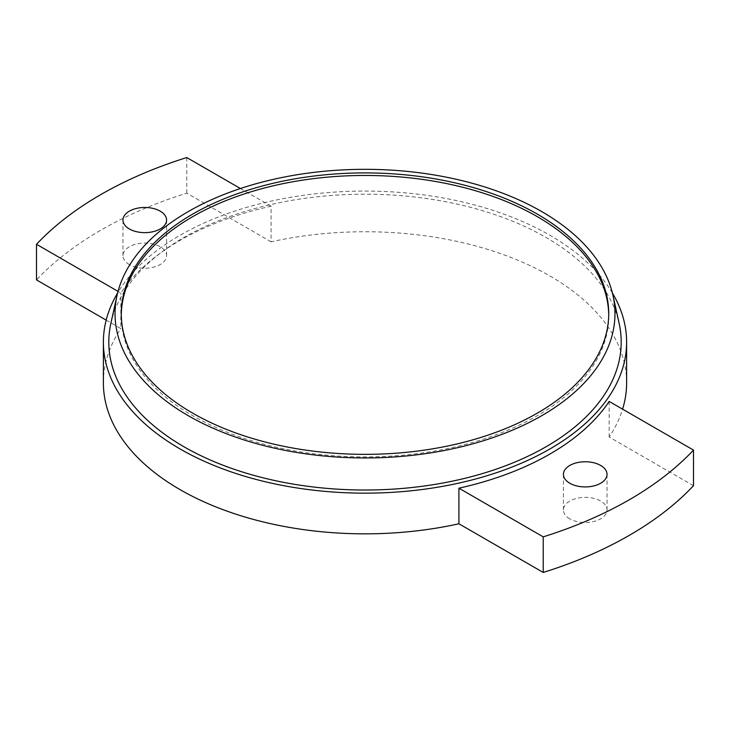 <?xml version="1.0" encoding="UTF-8"?>
<svg xmlns="http://www.w3.org/2000/svg" width="730" height="730" viewBox="0 0 730 730"><rect width="100%" height="100%" fill="white"/><g stroke="black" fill="none" stroke-linecap="round" stroke-linejoin="round"><path stroke-width="0.55" stroke-dasharray="3.65 2.74" d="M612.388 292.986A261.614 151.046 0 0 0 180.009 235.306A261.614 151.046 180 0 0 117.612 292.986M626.614 382.803A261.614 151.046 0 0 0 271.085 241.822L271.085 206.225A261.614 151.046 0 0 0 180.009 240.398A261.614 151.046 0 0 0 120.824 292.976L118.032 291.37M693.5 485.705L609.176 437.024A261.614 151.046 0 0 0 622.599 409.165M609.176 437.024L609.176 401.418M271.085 241.822L186.77 193.14A373.733 215.779 0 0 0 36.5 279.9M106.169 320.123L120.824 328.582L120.824 292.976M103.386 382.803A261.614 151.046 180 0 1 120.824 328.582M129.356 264.552A21.8 12.583 180 0 1 122.968 255.655A21.8 12.583 180 0 1 136.428 244.03A21.8 12.583 180 0 1 160.189 246.758A21.8 12.583 180 0 1 166.577 255.655A21.8 12.583 180 0 1 153.118 267.28A21.8 12.583 180 0 1 129.356 264.552M569.811 518.847A21.8 12.583 180 0 1 563.423 509.951A21.8 12.583 180 0 1 576.883 498.316A21.8 12.583 180 0 1 600.644 501.045A21.8 12.583 180 0 1 607.031 509.951A21.8 12.583 180 0 1 593.572 521.576A21.8 12.583 180 0 1 569.811 518.847M186.77 193.14L186.77 157.543M271.085 206.225L240.425 188.522M110.86 323.436A256.193 147.907 180 0 1 183.85 237.524A256.193 147.907 0 0 1 447.873 202.155A256.193 147.907 0 0 1 619.14 323.436M121.28 314.904A243.729 140.717 0 0 0 121.271 316.172A243.729 140.717 0 0 0 192.656 415.68A243.729 140.717 0 0 0 458.276 446.185A243.729 140.717 0 0 0 608.729 316.172A243.729 140.717 0 0 0 608.72 314.904M608.729 316.172L608.729 313.635M121.271 316.172L121.271 313.635M122.968 220.049L122.968 255.655M166.577 220.049L166.577 255.655M563.423 474.345L563.423 509.951M607.031 474.345L607.031 509.951"/><path stroke-width="1.09" d="M549.991 454.005A261.614 151.046 0 0 0 609.176 401.418L693.5 450.1A373.733 215.779 0 0 1 543.23 536.86L458.914 488.178A261.614 151.046 0 0 0 549.991 454.005M117.612 292.986A261.614 151.046 180 0 0 103.386 342.115A261.614 151.046 180 0 0 264.88 481.654A261.614 151.046 180 0 0 549.991 448.913A261.614 151.046 0 0 0 626.614 342.115A261.614 151.046 0 0 0 612.388 292.986M622.599 409.165A261.614 151.046 0 0 0 626.614 382.803L626.614 342.115M600.644 465.448A21.8 12.583 180 0 1 607.031 474.345A21.8 12.583 180 0 1 593.572 485.97A21.8 12.583 180 0 1 569.811 483.242A21.8 12.583 180 0 1 563.423 474.345A21.8 12.583 180 0 1 576.883 462.72A21.8 12.583 180 0 1 600.644 465.448M103.386 342.115L103.386 382.803A261.614 151.046 180 0 0 458.914 523.775L543.23 572.457A373.733 215.779 0 0 0 693.5 485.705L693.5 450.1M240.425 188.522L186.77 157.543A373.733 215.779 0 0 0 36.5 244.295L36.5 279.9L106.169 320.123M36.5 244.295L118.032 291.37M160.189 211.153A21.8 12.583 180 0 1 166.577 220.049A21.8 12.583 180 0 1 153.118 231.684A21.8 12.583 180 0 1 129.356 228.955A21.8 12.583 180 0 1 122.968 220.049A21.8 12.583 180 0 1 136.428 208.424A21.8 12.583 180 0 1 160.189 211.153M458.914 523.775L458.914 488.178M546.149 446.705A256.193 147.907 180 0 1 252.188 474.911A256.193 147.907 180 0 1 110.86 323.436L117.037 295.413A249.961 144.312 180 0 1 188.249 211.59A249.961 144.312 0 0 1 445.857 177.08A249.961 144.312 0 0 1 612.963 295.413L619.14 323.436A256.193 147.907 0 0 1 546.149 446.705M117.037 295.413A249.961 144.312 180 0 0 254.925 443.201A249.961 144.312 180 0 0 541.751 415.68A249.961 144.312 0 0 0 612.963 295.413M537.344 214.127A243.729 140.717 0 0 0 271.724 183.622A243.729 140.717 0 0 0 121.271 313.635A243.729 140.717 0 0 0 192.656 413.134A243.729 140.717 0 0 0 458.276 443.639A243.729 140.717 0 0 0 608.729 313.635A243.729 140.717 0 0 0 537.344 214.127M608.72 314.904A243.729 140.717 0 0 0 537.344 216.673A243.729 140.717 0 0 0 272.746 185.931A243.729 140.717 0 0 0 121.28 314.904M543.23 572.457L543.23 536.86"/></g></svg>
